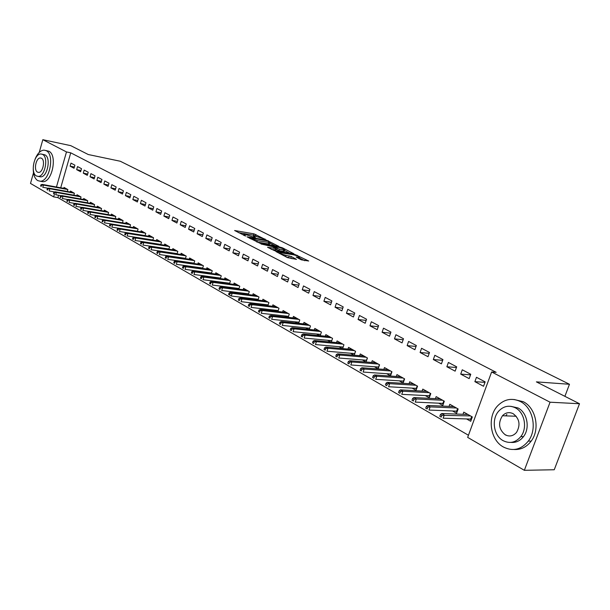 <?xml version="1.0" encoding="UTF-8"?>
<svg xmlns="http://www.w3.org/2000/svg" width="610" height="610" viewBox="0 0 610 610"><rect width="100%" height="100%" fill="white"/><g stroke="black" fill="none" stroke-linecap="round" stroke-linejoin="round"><path stroke-width="0.91" d="M265.22 239.417L253.928 233.836L234.606 230.519L245.655 236.062L243.771 234.286L245.09 234.377L255.514 237.755L253.592 235.971L254.881 236.07L265.319 239.219M506.14 435.273L505.812 434.861M301.302 259.829L308.683 261.004L295.27 254.622L275.857 251.495L287.508 257.633L296.452 259.364L291.267 256.528L286.014 255.346C281.782 254.309 279.731 253.417 279.853 252.67L293.402 254.774C297.581 255.803 299.624 256.696 299.518 257.435L296.109 257.008L301.302 259.829M491.622 371.963L550.06 402.203L524.348 470.31L467.672 437.385L491.622 371.963L496.166 372.321L70.745 152.828L66.49 151.936L56.456 187.003M39.246 152.401L42.822 139.69L70.76 145.653L88.267 154.528L120.284 161.246L569.473 384.269L536.396 381.875L579.5 403.744L550.06 402.203M42.822 139.69L66.49 151.936M278.999 246.448L266.379 240.096L247.027 236.833L260.02 243.268L278.999 246.448M282.59 247.896L293.967 253.806L274.576 250.672L267.531 247.263L276.094 248.606L272.693 246.692L261.034 244.015L280.623 247.263L282.59 247.896L282.422 248.43M564.89 396.332L569.473 384.269M462.273 369.79L460.71 374.121L469.166 378.627L470.752 374.265L462.273 369.79M452.506 410.972L456.593 413.29L458.156 408.974L449.814 404.285L449.059 406.374M434.838 355.294L433.329 359.542L441.411 363.85L442.936 359.572L434.838 355.294M425.3 395.57L429.272 397.812L430.782 393.587L422.806 389.104L422.105 391.071M408.601 341.44L407.144 345.603L414.876 349.721L416.355 345.534L408.601 341.44M399.291 380.838L403.149 383.019L404.605 378.879L396.98 374.586L396.325 376.446M383.499 328.18L382.089 332.259L389.493 336.202L390.918 332.099L383.499 328.18M374.395 366.74L378.147 368.859L379.557 364.795L372.252 360.693L371.642 362.454M359.45 315.477L358.078 319.48L365.176 323.262L366.557 319.228L359.45 315.477M350.552 353.228L354.044 355.203M354.219 355.218L355.561 351.307L348.562 347.372L347.99 349.05M336.385 303.3L335.065 307.226L341.867 310.848L343.201 306.899L336.385 303.3M327.684 340.281L330.757 342.019M331.306 342.073L332.557 338.375L325.839 334.6L325.305 336.202M314.257 291.611L312.976 295.469L319.503 298.946L320.799 295.065L314.257 291.611M305.74 327.852L308.424 329.369M309.316 329.461L310.482 325.969L304.032 322.339L303.528 323.872M293.006 280.379L291.755 284.168L298.031 287.516L299.289 283.703L293.006 280.379M284.664 315.911L286.982 317.231M288.187 317.36L289.277 314.051L283.086 310.566L282.605 312.023M272.571 269.589L271.366 273.31L277.397 276.528L278.617 272.784L272.571 269.589M264.404 304.436L266.387 305.564M267.874 305.74L268.903 302.598L262.94 299.243L262.491 300.646M252.921 259.212L251.747 262.864L257.55 265.96L258.739 262.285L252.921 259.212M244.915 293.402L246.592 294.348M248.339 294.569L249.299 291.572L243.565 288.355L243.131 289.697M233.996 249.215L232.86 252.814L238.449 255.788L239.6 252.174L233.996 249.215M226.15 282.773L227.538 283.558M229.52 283.818L230.427 280.966L224.907 277.863L224.495 279.151M215.772 239.593L214.659 243.123L220.05 245.998L221.171 242.444L215.772 239.593M208.079 272.533L209.192 273.166M211.395 273.471L212.25 270.748L206.927 267.76L206.538 268.995M198.204 230.313L197.121 233.79L202.314 236.55L203.404 233.058L198.204 230.313M190.648 262.666L191.517 263.162M193.919 263.505L194.727 260.897L189.596 258.015L189.222 259.212M181.254 221.361L180.202 224.777L185.211 227.446L186.271 224.007L181.254 221.361M173.842 253.142L174.475 253.508M177.052 253.89L177.823 251.396L172.866 248.613L172.516 249.764M164.891 212.715L163.869 216.085L168.711 218.662L169.74 215.277L164.891 212.715M157.616 243.954L158.036 244.191M160.781 244.618L161.505 242.231L156.724 239.539L156.381 240.653M149.092 204.373L148.093 207.682L152.767 210.175L153.773 206.843L149.092 204.373M145.058 235.658L145.752 233.371L141.124 230.771L140.803 231.846M133.819 196.306L132.843 199.569L137.364 201.971L138.348 198.7L133.819 196.306M102.472 220.164L102.083 221.483L102.816 221.91L103.204 220.584L102.472 220.164L103.807 219.707L105.133 220.469L104.432 222.848L129.861 227.004L130.525 224.808L126.049 222.299L125.744 223.344M119.049 188.505L118.104 191.715L122.473 194.041L123.433 190.816L119.049 188.505M115.168 218.647L115.793 216.535L111.47 214.102L111.172 215.109M104.767 180.956L103.837 184.121L108.069 186.378L108.999 183.198L104.767 180.956M100.947 210.564L101.55 208.521L97.364 206.172L97.081 207.148M90.936 173.652L90.028 176.77L94.123 178.951L95.038 175.825L90.936 173.652M87.184 202.741L87.756 200.774L83.707 198.494L83.433 199.447M77.539 166.576L76.654 169.649L80.619 171.761L81.511 168.68L77.539 166.576M73.856 195.162L74.405 193.263L70.478 191.06L70.211 191.982M70.745 152.828L60.725 187.781M58.583 195.253L57.904 197.625L468.45 435.243M67.344 191.464L67.878 189.596L64.019 187.422L63.753 188.337M70.996 163.122L70.119 166.172L74.031 168.253L74.908 165.188L70.996 163.122M80.467 198.921L81.031 196.992L77.043 194.75L76.769 195.68M84.18 170.091L83.288 173.179L87.321 175.329L88.221 172.218L84.18 170.091M94.009 206.622L94.596 204.617L90.478 202.299L90.196 203.267M97.791 177.274L96.876 180.415L101.039 182.634L101.961 179.477L97.791 177.274M108 214.575L108.618 212.493L104.363 210.107L104.066 211.098M111.851 184.7L110.913 187.888L115.214 190.175L116.159 186.973L111.851 184.7M122.45 222.795L123.098 220.637L118.706 218.166L118.393 219.196M126.377 192.371L125.408 195.612L129.854 197.975L130.83 194.727L126.377 192.371M137.395 231.297L138.073 229.055L133.529 226.501L133.209 227.56M141.39 200.301L140.407 203.587L144.997 206.035L145.996 202.733L141.39 200.301M152.851 240.096L153.56 237.763L148.855 235.117L148.527 236.215M156.923 208.506L155.908 211.845L160.666 214.377L161.688 211.022L156.923 208.506M165.661 248.514L166.179 248.804M168.848 249.208L169.595 246.775L164.723 244.038L164.38 245.167M173.004 217L171.959 220.393L176.885 223.016L177.937 219.608L173.004 217M182.169 257.862L182.924 258.289M185.409 258.655L186.202 256.108L181.155 253.272L180.796 254.446M189.649 225.791L188.589 229.246L193.69 231.96L194.765 228.491L189.649 225.791M199.287 267.554L200.278 268.118M202.573 268.438L203.412 265.777L198.181 262.841L197.8 264.061M206.904 234.911L205.814 238.411L211.106 241.232L212.204 237.709L206.904 234.911M217.03 277.603L218.281 278.312M220.37 278.595L221.255 275.812L215.833 272.762L215.437 274.027M224.8 244.358L223.679 247.927L229.162 250.847L230.298 247.263L224.8 244.358M235.445 288.034L236.97 288.904M238.838 289.14L239.776 286.22L234.148 283.055L233.729 284.374M243.367 254.164L242.208 257.794L247.912 260.828L249.078 257.184L243.367 254.164M254.561 298.862L256.391 299.899M258.015 300.097L259.006 297.032L253.158 293.745L252.715 295.118M262.651 264.351L261.461 268.042L267.378 271.191L268.583 267.485L262.651 264.351M274.431 310.116L276.582 311.336M277.931 311.489L278.991 308.263L272.914 304.847L272.449 306.281M282.689 274.935L281.462 278.686L287.615 281.965L288.85 278.19L282.689 274.935M295.095 321.821L297.596 323.239M298.648 323.346L299.777 319.953L293.456 316.399L292.96 317.886M303.521 285.938L302.263 289.765L308.66 293.174L309.941 289.323L303.521 285.938M316.598 333.998L319.472 335.63M320.204 335.698L321.409 332.107L314.829 328.409L314.302 329.972M325.206 297.39L323.902 301.287L330.574 304.84L331.886 300.921L325.206 297.39M339 346.686L342.271 348.539M342.645 348.577L343.941 344.78L337.086 340.921L336.529 342.561M347.799 309.323L346.45 313.288L353.404 316.986L354.761 312.999L347.799 309.323M362.348 359.908L366.046 362.004L367.433 357.978L360.281 353.96L359.694 355.683M371.345 321.76L369.957 325.801L377.201 329.659L378.604 325.595L371.345 321.76M386.709 373.709L390.514 375.859L391.948 371.757L384.483 367.563L383.85 369.378M395.913 334.737L394.479 338.863L402.043 342.889L403.492 338.741L395.913 334.737M412.154 388.12L416.066 390.331L417.545 386.153L409.745 381.768L409.074 383.682M421.579 348.287L420.092 352.496L427.999 356.705L429.493 352.473L421.579 348.287M438.75 403.187L442.776 405.467L444.309 401.197L436.158 396.614L435.433 398.635M448.403 362.462L446.863 366.747L455.129 371.154L456.684 366.839L448.403 362.462M466.581 418.948L470.729 421.296L472.323 416.943L463.783 412.139L462.998 414.289M476.471 377.285L474.877 381.662L483.539 386.275L485.148 381.868L476.471 377.285M579.5 403.744L554.246 469.753L524.348 470.31M57.904 197.625L53.634 196.877L30.5 183.435L33.504 172.782M54.45 194.018L53.634 196.877M70.119 166.172L74.382 167.018M76.654 169.649L80.985 170.503M83.288 173.179L87.695 174.041M90.028 176.77L94.504 177.64M96.876 180.415L101.435 181.292M103.837 184.121L108.473 185.005M110.913 187.888L115.625 188.78M118.104 191.715L122.9 192.615M125.408 195.612L130.296 196.512M132.843 199.569L137.814 200.476M140.407 203.587L145.462 204.51M148.093 207.682L153.24 208.612M155.908 211.845L161.154 212.776M163.869 216.085L169.206 217.023M171.959 220.393L177.403 221.338M180.202 224.777L185.745 225.731M188.589 229.246L194.232 230.199M197.121 233.79L202.878 234.743M205.814 238.411L211.685 239.379M214.659 243.123L220.652 244.091M223.679 247.927L229.779 248.895M232.86 252.814L239.089 253.783M242.208 257.794L248.567 258.77M251.747 262.864L258.228 263.848M261.461 268.042L268.08 269.018M271.366 273.31L278.129 274.294M281.462 278.686L288.37 279.67M291.755 284.168L298.816 285.144M302.263 289.765L309.468 290.734M312.976 295.469L320.341 296.429M323.902 301.287L331.443 302.247M335.065 307.226L342.774 308.18M346.45 313.288L354.341 314.234M358.078 319.48L366.152 320.41M369.957 325.801L378.215 326.724M382.089 332.259L390.545 333.167M394.479 338.863L403.149 339.739M407.144 345.603L416.028 346.465M420.092 352.496L429.196 353.327M433.329 359.542L442.662 360.35M446.863 366.747L456.44 367.517M460.71 374.121L470.539 374.853M474.877 381.662L484.973 382.356M256.391 236.329L253.485 235.208L238.327 232.585M275.202 245.807L269.856 243.115M267.866 240.981L249.589 237.686L257.389 240.622L270.009 242.643L267.866 240.981M256.848 242.017L257.389 240.622M269.689 243.634L268.316 243.947L256.94 242.033M284.504 250.496L289.796 253.165M271.229 249.337L275.674 249.887M283.673 249.894L284.679 249.963C284.771 249.246 282.765 248.384 278.671 247.37L274.172 246.936L279.296 249.17L283.673 249.894L283.215 251.305L284.336 251.023M283.215 251.305L278.839 250.588L275.827 249.421M292.304 258.739L286.014 256.871M279.731 253.043L279.54 253.577M304.809 260.729L299.342 257.969M40.954 184.792L40.603 186.019L41.236 186.385L41.587 185.15L40.954 184.792L42.265 184.411L43.417 185.066L42.784 187.285L48.098 188.246M41.587 185.15L43.417 185.066L67.702 189.496M42.265 184.411L66.543 188.848M41.236 186.385L40.603 186.019M47.351 188.467L46.993 189.71L47.641 190.084L47.999 188.841L47.351 188.467L48.67 188.086L49.837 188.749L49.196 190.983L54.664 191.967M47.999 188.841L49.837 188.749L74.206 193.156M48.67 188.086L73.025 192.493M47.641 190.084L46.993 189.71M53.855 192.203L53.497 193.462L54.153 193.835L54.511 192.585L53.855 192.203L55.174 191.814L56.356 192.493L55.708 194.743L61.335 195.741M54.511 192.585L56.356 192.493L80.81 196.87M55.174 191.814L79.613 196.191M54.153 193.835L53.497 193.462M33.237 168.848C33.283 174.734 34.77 178.646 37.706 180.59L40.176 181.216C49.608 181.788 54.992 154.399 46.162 150.678L44.042 150.129C40.359 150.403 37.332 153.506 34.976 159.431M40.901 181.353L42.845 181.711C52.277 182.283 57.66 154.948 48.815 151.219L45.75 150.479M42.212 154.231L44.972 154.879C51.324 157.601 47.42 177.304 40.626 176.862L39.261 176.603M36.425 175.962L38.171 176.404C44.949 176.839 48.861 157.105 42.517 154.383L40.961 153.979C34.16 153.392 30.126 173.019 36.425 175.962M41.434 158.226L40.405 157.967C36.028 157.601 33.443 170.259 37.507 172.134L38.613 172.416C42.982 172.714 45.514 160.011 41.434 158.226M503.425 447.023C512.888 451.682 521.192 449.7 528.321 441.083C537.532 429.188 533.079 407.64 520.376 401.54C512.125 397.705 504.668 399.009 498.019 405.452C486.933 416.317 489.883 439.871 503.425 447.023M514.085 449.494C520.902 449.883 526.598 447.092 531.173 441.121C540.376 429.249 535.923 407.77 523.227 401.685L514.055 399.489M510.944 406.351L517.989 407.945C527.223 412.444 530.288 428.167 523.464 436.646C520.071 440.908 515.9 442.829 510.951 442.403M503.128 440.664C509.823 443.943 515.717 442.586 520.818 436.6C527.65 428.106 524.592 412.337 515.351 407.831C509.289 404.979 503.829 405.986 498.98 410.843C491.18 418.803 493.459 435.616 503.128 440.664M513.17 413.694C509.19 411.811 505.621 412.497 502.465 415.745C497.859 423.119 498.797 429.486 505.293 434.854C509.533 436.912 513.284 436.081 516.548 432.368C520.681 424.911 519.552 418.689 513.17 413.694M506.872 414.434L505.766 415.867M60.459 196.008L60.1 197.266L60.764 197.648L61.13 196.389L60.459 196.008L61.785 195.604L62.982 196.29L62.334 198.563L68.114 199.577M61.13 196.389L62.982 196.29L87.52 200.637M61.785 195.604L86.307 199.958M60.764 197.648L60.1 197.266M67.176 199.867L66.81 201.14L67.489 201.529L67.855 200.255L67.176 199.867L68.503 199.455L69.723 200.156L69.06 202.444L75.007 203.481M67.855 200.255L69.723 200.156L94.344 204.472M68.503 199.455L93.109 203.778M67.489 201.529L66.81 201.14M74.001 203.793L73.627 205.074L74.321 205.471L74.687 204.19L74.001 203.793L75.327 203.374L76.57 204.083L75.907 206.393L82.014 207.438M74.687 204.19L76.57 204.083L101.275 208.368M75.327 203.374L100.017 207.659M74.321 205.471L73.627 205.074M80.939 207.781L80.566 209.07L81.267 209.474L81.641 208.185L80.939 207.781L82.274 207.354L83.532 208.079L82.861 210.404L89.136 211.472M81.641 208.185L83.532 208.079L108.313 212.326M82.274 207.354L107.04 211.609M81.267 209.474L80.566 209.07M88 211.838L87.619 213.142L88.328 213.553L88.709 212.25L88 211.838L89.334 211.403L90.615 212.143L89.929 214.484L96.38 215.566M88.709 212.25L90.615 212.143L115.473 216.352M89.334 211.403L114.177 215.62M88.328 213.553L87.619 213.142M95.175 215.963L94.786 217.274L95.511 217.694L95.9 216.382L95.175 215.963L96.51 215.521L97.813 216.268L97.12 218.632L103.753 219.73M95.9 216.382L97.813 216.268L122.755 220.446M96.51 215.521L121.436 219.699M95.511 217.694L94.786 217.274M103.204 220.584L105.133 220.469L130.151 224.602M103.807 219.707L128.809 223.847M102.816 221.91L102.083 221.483M109.891 224.427L109.503 225.761L110.25 226.196L110.646 224.861L109.891 224.427L111.233 223.969L112.583 224.739L111.874 227.141L137.357 231.243M110.646 224.861L112.583 224.739L137.677 228.834M111.233 223.969L136.312 228.064M110.25 226.196L109.503 225.761M117.448 228.773L117.044 230.115L117.806 230.557L118.21 229.208L117.448 228.773L118.79 228.3L120.162 229.085L119.438 231.503L145.081 235.582M118.21 229.208L120.162 229.085L145.332 233.134M118.79 228.3L143.945 232.357M117.806 230.557L117.044 230.115M125.126 233.188L124.722 234.545L125.5 234.987L125.904 233.638L125.126 233.188L126.476 232.707L127.871 233.508L127.139 235.948L152.889 239.974M125.904 233.638L127.871 233.508L153.118 237.511M126.476 232.707L151.707 236.718M125.5 234.987L124.722 234.545M132.95 237.686L132.538 239.051L133.331 239.509L133.743 238.144L132.95 237.686L134.291 237.198L135.717 238.014L134.978 240.462L160.826 244.45M133.743 238.144L135.717 238.014L161.04 241.964M134.291 237.198L159.599 241.156M133.331 239.509L132.538 239.051M140.91 242.262L140.491 243.642L141.299 244.099L141.711 242.727L140.91 242.262L142.252 241.758L143.701 242.589L142.953 245.067L168.909 249.002M141.711 242.727L143.701 242.589L169.092 246.493M142.252 241.758L167.636 245.67M141.299 244.099L140.491 243.642M149.008 246.92L148.588 248.308L149.404 248.781L149.831 247.393L149.008 246.92L150.357 246.41L151.829 247.256L151.074 249.749L177.136 253.638M149.831 247.393L151.829 247.256L177.297 251.099M150.357 246.41L175.81 250.268M149.404 248.781L148.588 248.308M157.258 251.663L156.831 253.066L157.67 253.546L158.097 252.143L157.258 251.663L158.608 251.137L160.11 251.999L159.34 254.515L185.501 258.35M158.097 252.143L160.11 251.999L185.646 255.796M158.608 251.137L184.128 254.942M157.67 253.546L156.831 253.066M165.661 256.497L165.226 257.908L166.072 258.396L166.507 256.985L165.661 256.497L167.01 255.956L168.535 256.833L167.758 259.372L194.026 263.154M166.507 256.985L168.535 256.833L194.14 260.569M167.01 255.956L192.6 259.707M166.072 258.396L165.226 257.908M174.216 261.415L173.781 262.834L174.643 263.337L175.078 261.911L174.216 261.415L175.566 260.866L177.121 261.759L176.328 264.321L202.703 268.034M175.078 261.911L177.121 261.759L202.787 265.434M175.566 260.866L201.224 264.549M174.643 263.337L173.781 262.834M182.931 266.425L182.489 267.859L183.366 268.369L183.808 266.936L182.931 266.425L184.281 265.868L185.867 266.776L185.066 269.353L211.54 273.013M183.808 266.936L185.867 266.776L211.601 270.382M184.281 265.868L210 269.483M183.366 268.369L182.489 267.859M191.807 271.534L191.357 272.975L192.257 273.493L192.707 272.045L191.807 271.534L193.156 270.962L194.773 271.885L193.957 274.485L220.538 278.084M192.707 272.045L194.773 271.885L220.568 275.43M193.156 270.962L218.944 274.515M192.257 273.493L191.357 272.975M200.858 276.734L200.4 278.19L201.315 278.717L201.773 277.26L200.858 276.734L202.207 276.147L203.854 277.092L203.031 279.715L229.703 283.238M201.773 277.26L203.854 277.092L229.711 280.562M202.207 276.147L228.048 279.632M201.315 278.717L200.4 278.19M238.99 288.667L238.586 288.438M210.076 282.034L209.611 283.505L210.549 284.046L211.007 282.575L210.076 282.034L211.426 281.439L213.103 282.399L212.265 285.045L239.044 288.5M211.007 282.575L213.103 282.399L239.021 285.8M211.426 281.439L237.328 284.847M210.549 284.046L209.611 283.505M248.506 294.043L248.064 293.791M219.478 287.44L219.005 288.926L219.958 289.475L220.431 287.989L219.478 287.44L220.82 286.83L222.536 287.806L221.689 290.482L248.567 293.86M220.431 287.989L222.536 287.806L248.506 291.13M220.82 286.83L246.783 290.162M219.958 289.475L219.005 288.926M258.198 299.518L257.725 299.251M229.063 292.952L228.582 294.447L231.289 296.018L229.551 295.011L230.031 293.509L229.063 292.952L230.405 292.327L232.151 293.326L231.289 296.018L258.266 299.319M230.031 293.509L232.151 293.326L258.175 296.567M230.405 292.327L256.421 295.575M228.582 294.447L229.551 295.011M266.212 301.081L240.18 297.932L241.956 298.946L268.026 302.102M268.08 305.107L267.569 304.809M239.821 299.136L238.838 298.572L238.35 300.082L239.341 300.654L239.821 299.136L241.956 298.946L241.08 301.668L268.156 304.886M239.341 300.654L238.35 300.082M238.838 298.572L240.18 297.932M278.16 310.803L277.603 310.482M248.804 304.306L248.308 305.823L249.315 306.411L249.81 304.886L248.804 304.306L250.146 303.643L251.96 304.687L251.068 307.425L278.244 310.559M249.81 304.886L251.96 304.687L278.076 307.753M250.146 303.643L276.254 306.731M249.315 306.411L248.308 305.823M288.438 316.605L287.836 316.262M258.968 310.147L258.472 311.687L259.502 312.282L259.997 310.742L258.968 310.147L260.31 309.476L262.163 310.536L261.263 313.304L288.522 316.346M259.997 310.742L262.163 310.536L288.324 313.51M260.31 309.476L286.464 312.465M259.502 312.282L258.472 311.687M298.923 322.53L298.275 322.164M269.346 316.117L268.842 317.665L269.887 318.275L270.398 316.72L269.346 316.117L270.68 315.423L272.571 316.506L271.656 319.304L299.014 322.24M270.398 316.72L272.571 316.506L298.77 319.388M270.68 315.423L296.879 318.321M269.887 318.275L268.842 317.665M309.613 328.569L308.919 328.18M279.937 322.202L279.418 323.773L280.493 324.39L281.004 322.82L279.937 322.202L281.271 321.5L283.2 322.606L282.27 325.42L309.72 328.264M281.004 322.82L283.2 322.606L309.438 325.382M281.271 321.5L307.501 324.291M280.493 324.39L279.418 323.773M320.524 334.737L319.785 334.318M290.741 328.416L290.223 330.002L291.313 330.628L291.839 329.049L290.741 328.416L292.076 327.692L294.043 328.828L293.097 331.672L320.639 334.402M291.839 329.049L294.043 328.828L320.311 331.497M292.076 327.692L318.336 330.384M291.313 330.628L290.223 330.002M331.665 341.028L330.872 340.578M301.782 334.768L301.248 336.362L302.362 337.002L302.895 335.409L301.782 334.768L303.109 334.021L305.114 335.18L304.161 338.047L331.787 340.67M302.895 335.409L305.114 335.18L331.413 337.734M303.109 334.021L329.4 336.598M302.362 337.002L301.248 336.362M343.034 347.448L342.187 346.976M313.052 341.242L312.511 342.858L313.647 343.514L314.188 341.897L313.052 341.242L314.371 340.487L316.422 341.661L315.454 344.558L343.163 347.06M314.188 341.897L316.422 341.661L342.744 344.101M314.371 340.487L340.685 342.95M313.647 343.514L312.511 342.858M354.639 354.006L353.739 353.503M324.558 347.868L324.009 349.492L325.176 350.163L325.725 348.531L324.558 347.868L325.877 347.082L327.974 348.287L326.983 351.215L354.723 353.587L355.508 351.284M325.725 348.531L327.974 348.287L354.311 350.605M325.877 347.082L352.214 349.423M325.176 350.163L324.009 349.492M366.496 360.708L365.535 360.167M336.323 354.623L335.767 356.27L336.956 356.957L337.513 355.31L336.323 354.623L337.635 353.83L339.778 355.058L338.771 358.009L366.518 360.251L367.327 357.917M337.513 355.31L339.778 355.058L366.13 357.246M337.635 353.83L363.979 356.042M336.956 356.957L335.767 356.27M378.604 367.548L377.59 366.976M348.34 361.539L347.776 363.194L348.989 363.895L349.56 362.233L348.34 361.539L349.644 360.716L351.833 361.974L350.811 364.963L378.574 367.052L379.389 364.704M349.56 362.233L351.833 361.974L378.192 364.033M349.644 360.716L376.004 362.798M348.989 363.895L347.776 363.194M390.972 374.54L389.904 373.93M360.624 368.6L360.045 370.278L361.288 370.994L361.867 369.317L360.624 368.6L361.928 367.761L364.162 369.042L363.125 372.062L390.88 373.999L391.712 371.627M361.867 369.317L364.162 369.042L390.522 370.964M361.928 367.761L388.288 369.706M361.288 370.994L360.045 370.278M403.614 381.685L402.478 381.044M373.183 375.821L372.596 377.514L373.869 378.246L374.456 376.553L373.183 375.821L374.479 374.959L376.767 376.271L375.707 379.321L403.462 381.105L404.308 378.711M374.456 376.553L376.767 376.271L403.118 378.04M374.479 374.959L400.831 376.759M373.869 378.246L372.596 377.514M416.538 388.982L415.341 388.303M386.031 383.21L385.436 384.918L386.732 385.665L387.327 383.957L386.031 383.21L387.312 382.325L389.653 383.667L388.578 386.74L416.317 388.364L417.179 385.947M387.327 383.957L389.653 383.667L415.997 385.284M387.312 382.325L413.656 383.964M386.732 385.665L385.436 384.918M416.622 388.761L416.317 388.364M429.753 396.454L428.487 395.737M399.169 390.766L398.559 392.489L399.893 393.259L400.503 391.529L399.169 390.766L400.442 389.859L402.844 391.231L401.746 394.334L429.463 395.783L430.34 393.343M400.503 391.529L402.844 391.231L429.166 392.68M400.442 389.859L426.771 391.338M399.893 393.259L398.559 392.489M429.821 396.264L429.463 395.783M443.272 404.087L441.93 403.332M412.612 398.498L411.994 400.236L413.351 401.022L413.976 399.275L412.612 398.498L413.877 397.56L416.333 398.97L415.219 402.104L442.906 403.378L443.798 400.907M413.976 399.275L416.333 398.97L442.624 400.251M413.877 397.56L440.184 398.871M413.351 401.022L411.994 400.236M443.325 403.934L442.906 403.378M457.096 411.895L455.685 411.102M426.375 406.405L425.742 408.166L427.137 408.967L427.762 407.205L426.375 406.405L427.633 405.452L430.141 406.885L429.005 410.057L456.661 411.14L457.561 408.647M427.762 407.205L430.141 406.885L456.402 407.991M427.633 405.452L453.893 406.58M427.137 408.967L425.742 408.166M457.142 411.78L456.661 411.14M467.153 414.037L467.008 414.442M471.24 419.893L469.753 419.047M440.458 414.503L439.818 416.287L441.243 417.11L441.884 415.326L440.458 414.503L441.701 413.519L444.271 414.998L443.119 418.201L470.722 419.078L471.644 416.561M441.884 415.326L470.485 415.913M441.701 413.519L467.931 414.472M441.243 417.11L439.818 416.287M471.271 419.81L470.722 419.078M254.256 237.359L254.385 236.939M244.404 235.673L244.541 235.246M253.485 235.208L253.928 233.836M255.399 235.834L255.842 234.461M266.25 240.5L266.379 240.096M268.187 241.141L268.316 240.729M249.62 238.335L249.757 237.9M250.931 239.006L251.068 238.571M268.316 243.947L268.766 242.551M275.247 250.001L275.705 248.575M280.455 247.79L280.623 247.263M274.035 247.37L274.172 246.936M276.841 249.94L277.306 248.522M278.839 250.588L279.296 249.17M298.244 258.289L298.549 257.367M285.587 256.65L286.014 255.346M288.766 257.306L289.239 255.864M290.795 257.969L291.267 256.528M295.095 255.163L295.27 254.622M297.093 255.811L297.268 255.27M253.302 236.878L253.47 236.36M243.474 235.208L243.642 234.675M249.414 238.228L249.559 237.77M269.559 244.03L270.009 242.643M275.628 250.024L276.094 248.606M284.222 251.373L284.679 249.963M273.715 247.21L273.867 246.745M299.098 258.716L299.518 257.435M40.176 181.216L42.845 181.711M40.626 176.862L38.171 176.404M41.228 158.127L40.405 157.967M528.321 441.083L531.173 441.121M523.464 436.646L520.818 436.6M516.22 416.249L502.465 415.745"/></g></svg>

